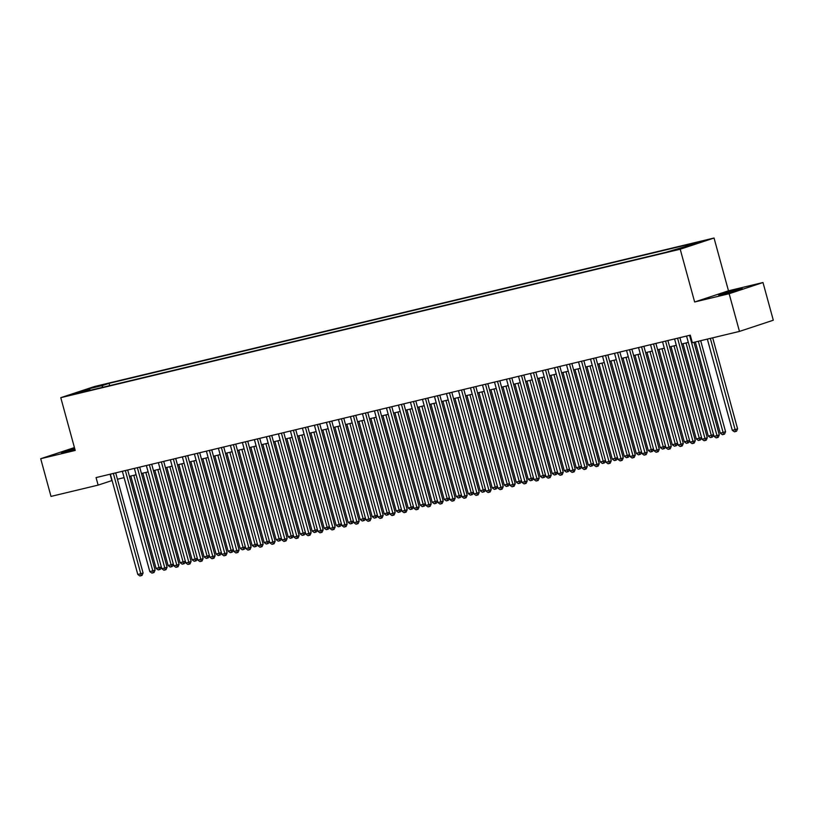 <?xml version="1.0" encoding="UTF-8"?>
<svg xmlns="http://www.w3.org/2000/svg" width="814" height="814" viewBox="0 0 814 814"><rect width="100%" height="100%" fill="white"/><g stroke="black" fill="none" stroke-linecap="round" stroke-linejoin="round"><path stroke-width="1.22" d="M74.674 448.473L61.457 452.604L74.939 449.43M723.331 294.22L742.236 288.634L725.182 292.837L718.691 295.075L723.331 294.22M72.67 394.617L80.423 392.328L72.67 394.617M714.041 238.024L94.607 386.487L60.775 397.68L680.209 249.216L714.041 238.024L728.479 290.802L694.637 301.984L729.151 293.712L762.993 282.529L728.479 290.802M762.993 282.529L773.3 320.217L739.468 331.41L729.151 293.712M739.468 331.41L692.348 342.694L690.282 335.164L96.062 477.584L98.128 485.113L112.098 480.525M679.965 248.535L669.81 251.384L680.046 248.84M89.255 390.527L88.746 390.069L82.346 392.185L665.76 252.35L699.267 242.47L686.07 245.635L692.47 243.518L109.056 383.353L102.656 385.47L102.106 387.444M88.746 390.069L75.549 393.233L89.448 388.634L102.656 385.47M74.43 447.568L40.7 458.72L51.007 496.408L98.128 485.113M40.7 458.72L75.214 450.447L60.775 397.68M694.637 301.984L680.209 249.216M117.44 479.243L124.104 477.645M129.436 476.363L136.101 474.766M141.443 473.483L148.107 471.896M153.449 470.614L160.114 469.017M165.456 467.735L172.12 466.137M177.462 464.855L184.127 463.258M189.459 461.976L196.123 460.378M201.465 459.106L208.13 457.509M213.472 456.227L220.136 454.629M225.478 453.347L232.143 451.75M237.485 450.468L244.149 448.87M249.481 447.598L256.145 446.001M261.487 444.719L268.152 443.121M273.494 441.839L280.158 440.242M285.5 438.96L292.165 437.362M297.507 436.08L304.171 434.493M309.503 433.211L316.168 431.613M321.51 430.331L328.174 428.734M333.516 427.452L340.181 425.854M345.523 424.572L352.187 422.975M357.529 421.703L364.194 420.105M369.525 418.823L376.19 417.226M381.532 415.944L388.197 414.346M393.538 413.064L400.203 411.467M405.545 410.195L412.21 408.597M417.551 407.315L424.206 405.718M429.548 404.436L436.212 402.838M441.554 401.556L448.219 399.959M453.561 398.687L460.225 397.09M465.567 395.808L472.232 394.21M477.574 392.928L484.228 391.331M489.57 390.048L496.235 388.451M501.577 387.169L508.241 385.571M513.583 384.3L520.248 382.702M525.59 381.42L532.254 379.823M537.596 378.541L544.251 376.943M549.592 375.661L556.257 374.064M561.599 372.792L568.264 371.194M573.605 369.912L580.27 368.315M585.612 367.033L592.277 365.435M597.608 364.153L604.273 362.556M609.615 361.284L616.279 359.686M621.621 358.404L628.286 356.807M633.628 355.525L640.292 353.927M645.634 352.645L652.299 351.048M657.631 349.766L664.295 348.178M669.637 346.896L676.302 345.299M681.644 344.017L688.308 342.419M110.104 474.216L111.844 480.586M685.693 246.957L686.07 245.635M109.676 385.633L109.056 383.353M89.448 388.634L90.212 390.293M689.57 335.327L717.002 435.632L714 436.355L686.568 336.05M693.966 342.307L719.291 434.88L717.002 435.632L717.327 437.586L716.127 437.871L714 436.355M719.291 434.88L718.243 437.281L717.327 437.586M707.346 339.102L732.295 430.301L735.296 429.589L737.586 428.825L712.688 337.82M737.586 428.825L736.528 431.237L735.622 431.532L710.347 338.38M735.622 431.532L734.421 431.827L732.295 430.301M677.563 338.207L705.005 438.512L702.004 439.234L674.562 338.929M679.904 337.647L707.285 437.759L705.005 438.512L705.321 440.455L704.12 440.75L702.004 439.234M707.285 437.759L706.237 440.16L705.321 440.455M665.557 341.086L692.999 441.392L689.997 442.104L662.555 341.809M667.897 340.527L695.288 440.628L692.999 441.392L693.314 443.335L692.114 443.62L689.997 442.104M695.288 440.628L694.23 443.03L693.314 443.335M653.55 343.966L680.992 444.261L677.991 444.983L650.549 344.678M655.891 343.406L683.282 443.508L680.992 444.261L681.318 446.214L680.117 446.499L677.991 444.983M683.282 443.508L682.234 445.909L681.318 446.214M641.554 346.845L668.986 447.14L665.984 447.863L638.552 347.558M643.884 346.276L671.275 446.387L668.986 447.14L669.312 449.094L668.111 449.379L665.984 447.863M671.275 446.387L670.227 448.789L669.312 449.094M695.339 341.982L720.288 433.18L725.579 431.705L700.681 340.7M725.579 431.705L724.531 434.106L723.615 434.411L698.341 341.259M723.615 434.411L722.415 434.696L720.288 433.18M683.017 343.691L708.282 436.06L711.283 435.337L686.019 342.969M713.542 434.656L712.525 436.986L711.609 437.291L710.408 437.576L708.282 436.06M711.609 437.291L711.283 435.337L713.522 434.595M671.011 346.561L696.285 438.939L699.287 438.217L674.012 345.848M701.536 437.535L700.518 439.865L699.602 440.171L698.402 440.455L696.285 438.939M699.602 440.171L699.287 438.217L701.526 437.474M659.004 349.44L684.279 441.809L687.281 441.096L662.006 348.718M689.529 440.415L688.512 442.745L687.596 443.04L686.395 443.335L684.279 441.809M687.596 443.04L687.281 441.096L689.519 440.354M629.548 349.715L656.979 450.02L653.988 450.742L626.546 350.437M631.888 349.155L659.269 449.267L656.979 450.02L657.305 451.963L656.104 452.258L653.988 450.742M659.269 449.267L658.221 451.668L657.305 451.963M646.998 352.32L672.272 444.688L675.274 443.976L649.999 351.597M677.533 443.284L676.505 445.614L675.6 445.919L674.399 446.204L672.272 444.688M675.6 445.919L675.274 443.976L677.513 443.233M617.541 352.594L644.983 452.899L641.981 453.612L614.539 353.317M619.881 352.035L647.262 452.136L644.983 452.899L645.299 454.843L644.098 455.128L641.981 453.612M647.262 452.136L646.214 454.538L645.299 454.843M635.001 355.199L660.266 447.568L663.268 446.845L638.003 354.477M665.526 446.164L664.509 448.494L663.593 448.799L662.393 449.084L660.266 447.568M663.593 448.799L663.268 446.845L665.506 446.113M605.535 355.474L632.977 455.769L629.975 456.491L602.533 356.196M607.875 354.914L635.266 455.016L632.977 455.769L633.292 457.722L632.102 458.007L629.975 456.491M635.266 455.016L634.208 457.417L633.292 457.722M622.995 358.068L648.259 450.447L651.261 449.725L625.997 357.356M653.52 449.043L652.502 451.373L651.587 451.678L650.386 451.963L648.259 450.447M651.587 451.678L651.261 449.725L653.5 448.982M593.528 358.353L620.97 458.648L617.968 459.371L590.526 359.066M595.868 357.784L623.259 457.895L620.97 458.648L621.296 460.602L620.095 460.887L617.968 459.371M623.259 457.895L622.211 460.297L621.296 460.602M610.988 360.948L636.263 453.327L639.265 452.604L613.99 360.236M641.513 451.923L640.496 454.253L639.58 454.548L638.38 454.843L636.263 453.327M639.58 454.548L639.265 452.604L641.503 451.862M581.532 361.223L608.964 461.528L605.962 462.25L578.53 361.945M583.862 360.663L611.253 460.775L608.964 461.528L609.289 463.481L608.089 463.766L605.962 462.25M611.253 460.775L610.205 463.176L609.289 463.481M598.982 363.827L624.257 456.196L627.258 455.484L601.984 363.105M629.507 454.792L628.489 457.122L627.574 457.427L626.373 457.712L624.257 456.196M627.574 457.427L627.258 455.484L629.497 454.741M569.525 364.102L596.957 464.407L593.966 465.12L566.524 364.825M571.866 363.543L599.246 463.644L596.957 464.407L597.283 466.351L596.082 466.646L593.966 465.12M599.246 463.644L598.198 466.056L597.283 466.351M586.975 366.707L612.25 459.076L615.252 458.353L589.977 365.985M617.511 457.672L616.483 460.002L615.577 460.307L614.377 460.592L612.25 459.076M615.577 460.307L615.252 458.353L617.49 457.621M557.519 366.982L584.961 467.277L581.959 467.999L554.517 367.704M559.859 366.422L587.24 466.524L584.961 467.277L585.276 469.23L584.076 469.515L581.959 467.999M587.24 466.524L586.192 468.925L585.276 469.23M574.979 369.587L600.244 461.955L603.245 461.233L577.981 368.864M605.504 460.551L604.487 462.881L603.571 463.186L602.37 463.471L600.244 461.955M603.571 463.186L603.245 461.233L605.484 460.49M545.512 369.861L572.954 470.156L569.953 470.879L542.511 370.574M547.853 369.302L575.244 469.403L572.954 470.156L573.28 472.11L572.079 472.395L569.953 470.879M575.244 469.403L574.185 471.805L573.28 472.11M562.973 372.456L588.237 464.835L591.239 464.112L565.974 371.744M593.498 463.431L592.48 465.761L591.564 466.056L590.364 466.351L588.237 464.835M591.564 466.056L591.239 464.112L593.477 463.37M550.966 375.335L576.241 467.704L579.242 466.992L553.968 374.613M581.491 466.31L580.474 468.64L579.558 468.935L578.357 469.23L576.241 467.704M579.558 468.935L579.242 466.992L581.481 466.249M538.96 378.215L564.234 470.584L567.236 469.861L541.961 377.493M569.485 469.179L568.467 471.51L567.551 471.815L566.351 472.1L564.234 470.584M567.551 471.815L567.236 469.861L569.474 469.129M533.506 372.731L560.948 473.036L557.946 473.758L530.504 373.453M535.846 372.171L563.237 472.283L560.948 473.036L561.273 474.989L560.073 475.274L557.946 473.758M563.237 472.283L562.189 474.684L561.273 474.989M521.509 375.61L548.941 475.915L545.94 476.628L518.508 376.333M523.85 375.051L551.231 475.162L548.941 475.915L549.267 477.859L548.066 478.154L545.94 476.628M551.231 475.162L550.183 477.564L549.267 477.859M509.503 378.49L536.945 478.795L533.943 479.507L506.501 379.212M511.843 377.93L539.224 478.032L536.945 478.795L537.26 480.738L536.06 481.023L533.943 479.507M539.224 478.032L538.176 480.433L537.26 480.738M526.963 381.094L552.228 473.463L555.229 472.741L529.955 380.372M557.488 472.059L556.461 474.389L555.555 474.694L554.354 474.979L552.228 473.463M555.555 474.694L555.229 472.741L557.468 471.998M497.496 381.369L524.938 481.664L521.937 482.387L494.495 382.081M499.837 380.81L527.218 480.911L524.938 481.664L525.254 483.618L524.053 483.903L521.937 482.387M527.218 480.911L526.17 483.313L525.254 483.618M514.957 383.964L540.221 476.343L543.223 475.62L517.958 383.252M545.482 474.938L544.464 477.269L543.549 477.574L542.348 477.859L540.221 476.343M543.549 477.574L543.223 475.62L545.461 474.877M485.49 384.249L512.932 484.544L509.93 485.266L482.488 384.961M487.83 383.679L515.221 483.791L512.932 484.544L513.258 486.497L512.057 486.782L509.93 485.266M515.221 483.791L514.163 486.192L513.258 486.497M502.95 386.843L528.215 479.212L531.216 478.5L505.952 386.121M533.475 477.818L532.458 480.148L531.542 480.443L530.341 480.738L528.215 479.212M531.542 480.443L531.216 478.5L533.455 477.757M473.483 387.118L500.925 487.423L497.924 488.146L470.482 387.84M475.824 386.558L503.215 486.67L500.925 487.423L501.251 489.367L500.05 489.662L497.924 488.146M503.215 486.67L502.167 489.072L501.251 489.367M490.944 389.723L516.218 482.092L519.22 481.379L493.945 389M521.469 480.687L520.451 483.017L519.536 483.323L518.335 483.608L516.218 482.092M519.536 483.323L519.22 481.379L521.459 480.636M461.487 389.998L488.919 490.303L485.917 491.015L458.486 390.72M463.827 389.438L491.208 489.54L488.919 490.303L489.245 492.246L488.044 492.531L485.917 491.015M491.208 489.54L490.16 491.941L489.245 492.246M478.937 392.602L504.212 484.971L507.214 484.249L481.939 391.88M509.462 483.567L508.445 485.897L507.529 486.202L506.328 486.487L504.212 484.971M507.529 486.202L507.214 484.249L509.452 483.516M449.481 392.877L476.923 493.172L473.921 493.894L446.479 393.6M451.821 392.317L479.202 492.419L476.923 493.172L477.238 495.126L476.037 495.411L473.921 493.894M479.202 492.419L478.154 494.82L477.238 495.126M466.941 395.472L492.205 487.851L495.207 487.128L469.932 394.759M497.466 486.446L496.448 488.776L495.533 489.082L494.332 489.367L492.205 487.851M495.533 489.082L495.207 487.128L497.446 486.385M437.474 395.757L464.916 496.052L461.914 496.774L434.473 396.469M439.814 395.187L467.195 495.299L464.916 496.052L465.232 498.005L464.031 498.29L461.914 496.774M467.195 495.299L466.147 497.7L465.232 498.005M454.934 398.351L480.199 490.73L483.201 490.008L457.936 397.639M485.459 489.326L484.442 491.656L483.526 491.951L482.326 492.246L480.199 490.73M483.526 491.951L483.201 490.008L485.439 489.265M425.468 398.626L452.91 498.931L449.908 499.654L422.466 399.348M427.808 398.066L455.199 498.178L452.91 498.931L453.235 500.875L452.035 501.17L449.908 499.654M455.199 498.178L454.141 500.579L453.235 500.875M442.928 401.231L468.192 493.599L471.194 492.887L445.93 400.508M473.453 492.195L472.435 494.525L471.52 494.831L470.319 495.116L468.192 493.599M471.52 494.831L471.194 492.887L473.433 492.144M413.461 401.506L440.903 501.811L437.901 502.523L410.459 402.228M415.801 400.946L443.192 501.048L440.903 501.811L441.229 503.754L440.028 504.049L437.901 502.523M443.192 501.048L442.144 503.459L441.229 503.754M401.465 404.385L428.897 504.68L425.895 505.402L398.463 405.107M403.805 403.825L431.186 503.927L428.897 504.68L429.222 506.634L428.022 506.919L425.895 505.402M431.186 503.927L430.138 506.328L429.222 506.634M389.458 407.265L416.9 507.56L413.899 508.282L386.457 407.977M391.799 406.705L419.179 506.807L416.9 507.56L417.216 509.513L416.015 509.798L413.899 508.282M419.179 506.807L418.131 509.208L417.216 509.513M430.921 404.11L456.196 496.479L459.198 495.757L433.923 403.388M461.446 495.075L460.429 497.405L459.513 497.71L458.313 497.995L456.196 496.479M459.513 497.71L459.198 495.757L461.436 495.024M418.915 406.99L444.19 499.358L447.191 498.636L421.917 406.267M449.44 497.954L448.422 500.284L447.507 500.59L446.306 500.875L444.19 499.358M447.507 500.59L447.191 498.636L449.43 497.893M406.919 409.859L432.183 502.238L435.185 501.516L409.92 409.147M437.444 500.834L436.426 503.164L435.51 503.459L434.31 503.754L432.183 502.238M435.51 503.459L435.185 501.516L437.423 500.773M377.452 410.134L404.894 510.439L401.892 511.161L374.45 410.856M379.792 409.574L407.173 509.686L404.894 510.439L405.209 512.393L404.009 512.678L401.892 511.161M407.173 509.686L406.125 512.087L405.209 512.393M394.912 412.739L420.177 505.107L423.178 504.395L397.914 412.016M425.437 503.713L424.42 506.043L423.504 506.339L422.303 506.634L420.177 505.107M423.504 506.339L423.178 504.395L425.417 503.652M365.445 413.013L392.887 513.319L389.886 514.031L362.444 413.736M367.786 412.454L395.177 512.555L392.887 513.319L393.213 515.262L392.012 515.557L389.886 514.031M395.177 512.555L394.118 514.967L393.213 515.262M382.906 415.618L408.18 507.987L411.172 507.264L385.907 414.896M413.431 506.583L412.413 508.913L411.497 509.218L410.297 509.503L408.18 507.987M411.497 509.218L411.172 507.264L413.42 506.532M353.439 415.893L380.881 516.198L377.879 516.91L350.447 416.615M355.779 415.333L383.17 515.435L380.881 516.198L381.206 518.142L380.006 518.426L377.879 516.91M383.17 515.435L382.122 517.836L381.206 518.142M370.899 418.498L396.174 510.866L399.175 510.144L373.901 417.775M401.424 509.462L400.407 511.792L399.491 512.098L398.29 512.382L396.174 510.866M399.491 512.098L399.175 510.144L401.414 509.401M341.442 418.772L368.874 519.067L365.873 519.79L338.441 419.485M343.783 418.213L371.164 518.315L368.874 519.067L369.2 521.021L367.999 521.306L365.873 519.79M371.164 518.315L370.116 520.716L369.2 521.021M358.893 421.367L384.167 513.746L387.169 513.024L361.894 420.655M389.418 512.342L388.4 514.672L387.484 514.977L386.294 515.262L384.167 513.746M387.484 514.977L387.169 513.024L389.407 512.281M329.436 421.642L356.878 521.947L353.876 522.669L326.434 422.364M331.776 421.082L359.157 521.194L356.878 521.947L357.193 523.901L355.993 524.185L353.876 522.669M359.157 521.194L358.109 523.595L357.193 523.901M317.429 424.521L344.871 524.827L341.87 525.549L314.428 425.244M319.77 423.962L347.151 524.074L344.871 524.827L345.187 526.77L343.986 527.065L341.87 525.549M347.151 524.074L346.103 526.475L345.187 526.77M305.423 427.401L332.865 527.706L329.863 528.418L302.421 428.123M307.763 426.841L335.154 526.943L332.865 527.706L333.191 529.649L331.99 529.934L329.863 528.418M335.154 526.943L334.106 529.344L333.191 529.649M346.896 424.247L372.161 516.615L375.162 515.903L349.898 423.524M377.421 515.221L376.404 517.551L375.488 517.846L374.287 518.142L372.161 516.615M375.488 517.846L375.162 515.903L377.401 515.16M334.89 427.126L360.154 519.495L363.156 518.783L337.891 426.404M365.415 518.091L364.397 520.421L363.482 520.726L362.281 521.011L360.154 519.495M363.482 520.726L363.156 518.783L365.394 518.04M322.883 430.006L348.158 522.374L351.149 521.652L325.885 429.283M353.408 520.97L352.391 523.3L351.475 523.606L350.274 523.89L348.158 522.374M351.475 523.606L351.149 521.652L353.398 520.919M293.416 430.28L320.858 530.575L317.857 531.298L290.425 430.993M295.757 429.721L323.148 529.822L320.858 530.575L321.184 532.529L319.983 532.814L317.857 531.298M323.148 529.822L322.1 532.224L321.184 532.529M310.877 432.875L336.151 525.254L339.153 524.531L313.878 432.163M341.402 523.85L340.384 526.18L339.469 526.485L338.268 526.77L336.151 525.254M339.469 526.485L339.153 524.531L341.392 523.789M281.42 433.16L308.852 533.455L305.85 534.177L278.419 433.872M283.76 432.59L311.141 532.702L308.852 533.455L309.178 535.409L307.977 535.693L305.85 534.177M311.141 532.702L310.093 535.103L309.178 535.409M298.87 435.755L324.145 528.133L327.147 527.411L301.872 435.042M329.395 526.729L328.378 529.059L327.472 529.354L326.272 529.649L324.145 528.133M327.472 529.354L327.147 527.411L329.385 526.668M269.414 436.029L296.856 536.334L293.854 537.057L266.412 436.752M271.754 435.47L299.135 535.581L296.856 536.334L297.171 538.278L295.97 538.573L293.854 537.057M299.135 535.581L298.087 537.983L297.171 538.278M286.874 438.634L312.138 531.003L315.14 530.29L289.876 437.912M317.399 529.599L316.381 531.929L315.466 532.234L314.265 532.519L312.138 531.003M315.466 532.234L315.14 530.29L317.379 529.548M257.407 438.909L284.849 539.214L281.848 539.926L254.406 439.631M259.747 438.349L287.139 538.451L284.849 539.214L285.165 541.157L283.964 541.452L281.848 539.926M287.139 538.451L286.08 540.862L285.165 541.157M274.867 441.514L300.132 533.882L303.134 533.16L277.869 440.791M305.392 532.478L304.375 534.808L303.459 535.113L302.259 535.398L300.132 533.882M303.459 535.113L303.134 533.16L305.372 532.427M245.401 441.788L272.843 542.083L269.841 542.806L242.399 442.511M247.741 441.229L275.132 541.33L272.843 542.083L273.168 544.037L271.968 544.322L269.841 542.806M275.132 541.33L274.084 543.732L273.168 544.037M262.861 444.383L288.136 536.762L291.137 536.039L265.863 443.671M293.386 535.358L292.368 537.688L291.453 537.993L290.252 538.278L288.136 536.762M291.453 537.993L291.137 536.039L293.376 535.297M233.404 444.668L260.836 544.963L257.835 545.685L230.403 445.38M235.734 444.108L263.126 544.21L260.836 544.963L261.162 546.916L259.961 547.201L257.835 545.685M263.126 544.21L262.077 546.611L261.162 546.916M250.854 447.262L276.129 539.641L279.131 538.919L253.856 446.55M281.379 538.237L280.362 540.567L279.446 540.862L278.246 541.157L276.129 539.641M279.446 540.862L279.131 538.919L281.369 538.176M221.398 447.537L248.83 547.842L245.828 548.565L218.396 448.26M223.738 446.978L251.119 547.089L248.83 547.842L249.155 549.796L247.955 550.081L245.828 548.565M251.119 547.089L250.071 549.491L249.155 549.796M238.848 450.142L264.123 542.511L267.124 541.798L241.85 449.42M269.373 541.106L268.355 543.437L267.45 543.742L266.249 544.027L264.123 542.511M267.45 543.742L267.124 541.798L269.363 541.056M209.391 450.417L236.833 550.722L233.832 551.434L206.39 451.139M211.732 449.857L239.113 549.959L236.833 550.722L237.149 552.665L235.948 552.96L233.832 551.434M239.113 549.959L238.064 552.37L237.149 552.665M226.852 453.022L252.116 545.39L255.118 544.668L229.853 452.299M257.377 543.986L256.359 546.316L255.443 546.621L254.243 546.906L252.116 545.39M255.443 546.621L255.118 544.668L257.356 543.935M197.385 453.296L224.827 553.601L221.825 554.314L194.383 454.019M199.725 452.737L227.116 552.838L224.827 553.601L225.142 555.545L223.942 555.83L221.825 554.314M227.116 552.838L226.058 555.24L225.142 555.545M214.845 455.901L240.11 548.27L243.111 547.547L217.847 455.179M245.37 546.866L244.353 549.196L243.437 549.501L242.236 549.786L240.11 548.27M243.437 549.501L243.111 547.547L245.35 546.804M185.378 456.176L212.82 556.471L209.819 557.193L182.377 456.888M187.719 455.616L215.11 555.718L212.82 556.471L213.146 558.424L211.945 558.709L209.819 557.193M215.11 555.718L214.062 558.119L213.146 558.424M202.839 458.77L228.113 551.149L231.115 550.427L205.84 458.058M233.364 549.745L232.346 552.075L231.43 552.38L230.23 552.665L228.113 551.149M231.43 552.38L231.115 550.427L233.353 549.684M173.382 459.045L200.814 559.35L197.812 560.073L170.38 459.768M175.712 458.486L203.103 558.597L200.814 559.35L201.139 561.304L199.939 561.589L197.812 560.073M203.103 558.597L202.055 560.999L201.139 561.304M190.832 461.65L216.107 554.019L219.108 553.306L193.834 460.928M221.357 552.625L220.34 554.955L219.424 555.25L218.223 555.545L216.107 554.019M219.424 555.25L219.108 553.306L221.347 552.564M161.376 461.925L188.807 562.23L185.816 562.952L158.374 462.647M163.716 461.365L191.097 561.477L188.807 562.23L189.133 564.173L187.932 564.468L185.816 562.952M191.097 561.477L190.049 563.878L189.133 564.173M178.826 464.529L204.1 556.898L207.102 556.176L181.827 463.807M209.361 555.494L208.333 557.824L207.428 558.129L206.227 558.414L204.1 556.898M207.428 558.129L207.102 556.176L209.34 555.443M149.369 464.804L176.811 565.109L173.809 565.822L146.367 465.527M151.709 464.245L179.09 564.346L176.811 565.109L177.126 567.053L175.926 567.338L173.809 565.822M179.09 564.346L178.042 566.748L177.126 567.053M166.829 467.409L192.094 559.778L195.095 559.055L169.831 466.687M197.354 558.373L196.337 560.704L195.421 561.009L194.22 561.294L192.094 559.778M195.421 561.009L195.095 559.055L197.334 558.323M137.363 467.684L164.804 567.979L161.803 568.701L134.361 468.396M139.703 467.124L167.094 567.226L164.804 567.979L165.13 569.932L163.929 570.217L161.803 568.701M167.094 567.226L166.036 569.627L165.13 569.932M154.823 470.278L180.087 562.657L183.089 561.935L157.824 469.566M185.348 561.253L184.33 563.583L183.415 563.888L182.214 564.173L180.087 562.657M183.415 563.888L183.089 561.935L185.327 561.192M125.356 470.563L152.798 570.858L149.796 571.581L122.354 471.275M127.696 469.993L155.087 570.105L152.798 570.858L153.124 572.812L151.923 573.097L149.796 571.581M155.087 570.105L154.039 572.507L153.124 572.812M142.816 473.158L168.091 565.526L171.093 564.814L145.818 472.435M173.341 564.133L172.324 566.463L171.408 566.758L170.207 567.053L168.091 565.526M171.408 566.758L171.093 564.814L173.331 564.071M113.36 473.433L140.791 573.738L137.79 574.46L110.358 474.155M115.69 472.873L143.081 572.985L140.791 573.738L141.117 575.681L139.916 575.976L137.79 574.46M143.081 572.985L142.033 575.386L141.117 575.681M130.81 476.037L156.085 568.406L159.086 567.694L133.811 475.315M161.335 567.002L160.317 569.332L159.402 569.637L158.201 569.922L156.085 568.406M159.402 569.637L159.086 567.694L161.325 566.951"/></g></svg>
